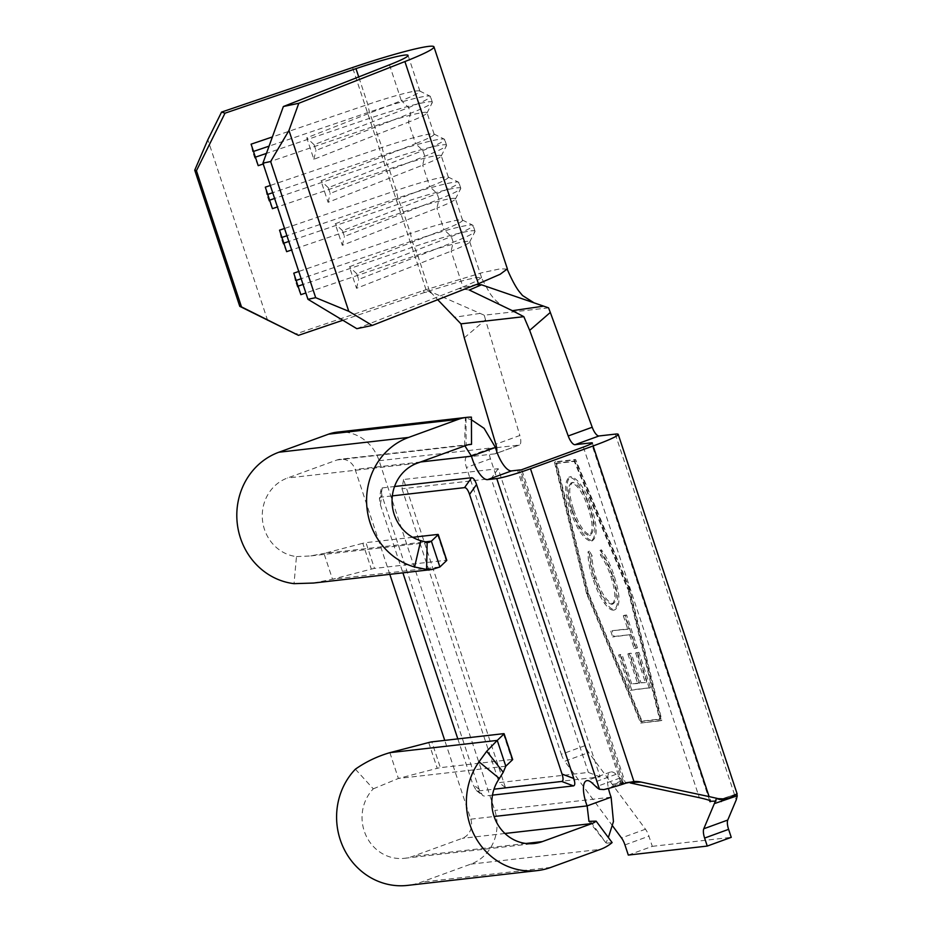 <?xml version="1.0" encoding="UTF-8"?>
<svg xmlns="http://www.w3.org/2000/svg" width="932" height="932" viewBox="0 0 932 932"><rect width="100%" height="100%" fill="white"/><g stroke="black" fill="none" stroke-linecap="round" stroke-linejoin="round"><path stroke-width="0.7" stroke-dasharray="4.66 3.5" d="M622.553 780.876L623.042 782.344L612.976 784.36L623.019 780.282A30.29 10.625 70 0 1 620.06 778.034L616.11 774.306A22.718 7.969 -110 0 0 611.101 771.894A22.718 7.969 -110 0 0 610.437 772.046A22.718 7.969 -110 0 0 608.468 788.449M615.097 609.656L613.769 610.145L615.097 609.656C620.561 605.625 620.234 594.36 614.13 575.871C610.798 565.456 606.557 556.777 601.408 549.822L601.862 554.761C606.056 560.633 609.528 567.809 612.254 576.291C617.217 591.377 617.485 600.569 613.058 603.889C606.767 601.711 601.117 592.997 596.119 577.747C593.346 569.452 592.018 562.159 592.158 555.868L589.443 551.185C589.117 558.757 590.702 567.716 594.208 578.061C597.249 587.626 601.105 595.851 605.8 602.736C609.33 607.606 612.429 609.912 615.097 609.656M594.791 578.236C592.006 569.93 590.69 562.637 590.83 556.357L588.104 551.674C587.777 559.247 589.374 568.205 592.88 578.539C595.909 588.115 599.777 596.34 604.472 603.214C607.99 608.083 611.089 610.402 613.769 610.145C619.221 606.103 618.906 594.849 612.802 576.349C609.458 565.934 605.217 557.254 600.08 550.311L600.534 555.251C604.728 561.122 608.188 568.299 610.926 576.78C615.877 591.855 616.145 601.058 611.718 604.367L613.699 603.738L611.718 604.367C605.427 602.188 599.789 593.474 594.791 578.236L596.119 577.747M619.99 654.485L631.686 689.855L650.618 687.699L638.921 652.33L636.975 652.551L646.761 682.131L640.936 682.795L631.15 653.216L629.205 653.437L638.991 683.016L631.71 683.855L621.935 654.264L618.662 654.975L630.358 690.344L631.686 689.855M629.1 588.709L660.939 718.933L642.02 721.1L588.546 593.335L556.695 463.111L575.627 460.944L629.1 588.709L627.772 589.199L659.611 719.422L640.68 721.578L587.207 593.824L555.367 463.588L574.287 461.433L627.772 589.199M614.037 636.474L631.022 634.541L635.484 648.043L637.43 647.822L626.584 615.027L624.638 615.248L629.1 628.751L612.114 630.696L614.037 636.474L612.697 636.964L631.022 634.541M571.607 509.734C577.735 527.966 584.585 538.335 592.146 540.863L590.818 541.352L592.146 540.863C597.657 537.088 597.494 526.126 591.669 507.952C585.506 489.475 578.597 479.001 570.966 476.543L568.823 477.219L570.966 476.543C565.503 480.423 565.712 491.49 571.607 509.734L570.279 510.223C576.407 528.444 583.246 538.824 590.818 541.352C596.329 537.578 596.165 526.603 590.34 508.441L591.669 507.952M505.482 307.385C496.721 303.028 491.49 295.898 489.3 292.333L481.308 277.55L476.625 277.503L464.963 280.043L429.442 290.807L342.825 320.258M481.331 277.62L476.648 281.01L462.959 286.974L451.111 251.151A48.452 3.798 -18.3 0 0 469.646 242.052A48.452 3.798 -18.3 0 0 469.693 241.726A48.452 3.798 -18.3 0 0 417.594 254.972L305.871 292.963M462.575 220.22L455.468 198.726A48.452 3.798 -18.3 0 1 455.422 199.052A48.452 3.798 -18.3 0 1 436.887 208.151L443.993 229.645L349.418 266.808L356.537 288.314L451.111 251.151L453.208 242.262L451.321 236.53L443.993 229.645A48.452 3.798 -18.3 0 0 462.575 220.22A48.452 3.798 -18.3 0 0 462.342 219.987A48.452 3.798 -18.3 0 0 410.488 233.466L298.753 271.468M455.468 198.726A48.452 3.798 -18.3 0 0 403.381 211.972L291.646 249.962M448.362 177.22L441.244 155.726A48.452 3.798 -18.3 0 1 441.197 156.052A48.452 3.798 -18.3 0 1 422.662 165.15L429.78 186.645L335.205 223.82L342.312 245.314L436.887 208.151L438.995 199.273L437.096 193.53L429.78 186.645A48.452 3.798 -18.3 0 0 448.362 177.22A48.452 3.798 -18.3 0 0 448.117 176.987A48.452 3.798 -18.3 0 0 396.263 190.466L284.54 228.468M441.244 155.726A48.452 3.798 -18.3 0 0 389.157 168.972L277.421 206.962M434.137 134.231L427.031 112.725A48.452 3.798 -18.3 0 1 426.984 113.063A48.452 3.798 -18.3 0 1 408.449 122.15L415.555 143.644L320.981 180.82L328.087 202.314L422.662 165.15L424.771 156.273L422.872 150.541L415.555 143.644A48.452 3.798 -18.3 0 0 434.137 134.231A48.452 3.798 -18.3 0 0 433.904 133.987A48.452 3.798 -18.3 0 0 382.05 147.477L270.315 185.468M427.031 112.725A48.452 3.798 -18.3 0 0 374.932 125.971L263.208 163.974M389.483 64.821L401.331 100.656L306.756 137.82L313.874 159.314L408.449 122.15L410.546 113.273L408.659 107.541L401.331 100.656A48.452 3.798 -18.3 0 0 419.924 91.231A48.452 3.798 -18.3 0 0 419.68 90.986A48.452 3.798 -18.3 0 0 367.825 104.477L272.389 136.934M628.308 855.075L652.295 846.349L648.928 836.179A10.601 3.716 -110 0 0 645.48 829.212L588.744 752.532A10.601 3.716 70 0 1 585.296 745.565L490.442 458.765A10.601 3.716 70 0 1 490.605 448.374A10.601 3.716 70 0 1 490.908 448.304L495.544 447.768M496.605 447.651L519.077 445.088A10.601 3.716 -110 0 0 519.38 445.018A10.601 3.716 -110 0 0 519.823 435.5L495.836 444.226M490.908 448.304L466.92 457.03L495.09 453.814L519.077 445.088M627.865 782.554L625.151 782.332L521.687 469.507M623.019 780.282L520.452 470.171M337 432.168A42.406 39.563 83.5 0 1 379.114 460.723L494.776 810.444A42.406 39.563 83.5 0 1 470.73 864.15L421.089 882.208A67.768 63.236 83.5 0 1 407.564 885.4M505.482 787.657L403.568 479.502L498.201 468.703L600.115 776.857L505.482 787.657L499.144 782.612L588.372 772.43L600.115 776.857M492.492 795.136L484.162 796.079L482.625 795.52L479.141 789.288L381.922 495.323L380.99 489.451L382.26 487.925L380.664 497.21L392.349 495.871M382.26 487.925L394.539 486.516M498.201 468.703L491.199 478.605L588.372 772.43M403.568 479.502L401.972 488.787L491.199 478.605M457.822 738.89L472.815 784.243L476.287 790.476L477.836 791.035L493.995 789.183M503.397 733.694L511.924 759.498A10.601 0.827 161.7 0 1 512.658 759.557M511.924 759.498L440.37 767.653L431.842 741.86M428.697 742.536L437.225 768.329A10.601 0.827 161.7 0 1 440.37 767.653M389.867 752.66L398.395 778.453L437.225 768.329M371.344 569.102A10.601 0.827 161.7 0 1 374.478 568.427L365.95 542.634A10.601 0.827 -18.3 0 0 362.804 543.298L371.344 569.102L332.503 579.226L323.975 553.422L362.804 543.298M412.666 537.298L365.95 542.634M437.504 534.467L446.044 560.272L374.478 568.427M446.044 560.272A10.601 0.827 161.7 0 1 446.778 560.33M389.821 574.333L355.127 469.448A15.145 14.131 83.5 0 0 340.087 459.255A15.145 14.131 83.5 0 0 337.058 459.965L287.417 478.023A40.507 37.804 83.5 0 0 262.544 520.697A40.507 37.804 83.5 0 0 296.469 556.59L294.023 583.653M355.383 769.18L373.278 788.845A40.507 37.804 83.5 0 0 365.822 835.13A40.507 37.804 83.5 0 0 404.476 858.314A40.507 37.804 83.5 0 0 412.561 856.415L462.202 838.357A15.145 14.131 83.5 0 0 470.788 819.17L444.739 740.392M590.725 821.744L606.021 842.947L608.351 837.53M606.72 843.204L612.126 842.586M468.237 444.739L466.117 444.972L466.012 417.746L465.429 417.909L471.429 419.784M471.417 417.128L466.012 417.746M466.117 444.972L464.882 445.869M296.469 556.59L310.263 555.973L323.975 553.422L425.493 541.841M313.35 583.048L332.503 579.226L439.904 566.971M373.278 788.845L398.395 778.453L505.796 766.197M401.972 488.787L499.144 782.612M380.664 497.21L379.394 498.725L380.338 504.608L402.904 572.842M642.055 722.58L587.987 593.404L555.787 461.724L575.58 459.464L629.648 588.64L661.848 720.319L640.727 723.069L586.659 593.882L587.987 593.404M548.552 307.863L484.232 315.202L428.58 290.819L423.233 290.644L424.514 292.473C428.266 291.646 430.968 292.229 432.623 294.221L437.702 299.708M652.295 846.349L731.247 837.344M464.276 337.827L485.514 319.839L519.823 435.5M485.514 319.839L484.232 315.202M496.709 451.449A10.601 3.716 70 0 1 495.393 453.744A10.601 3.716 70 0 1 495.09 453.814M466.92 457.03A10.601 3.716 -110 0 0 466.617 457.099A10.601 3.716 -110 0 0 466.454 467.491L490.442 458.765M585.296 745.565L561.309 754.291L466.454 467.491M561.309 754.291A10.601 3.716 -110 0 0 564.757 761.258L588.744 752.532M612.615 825.95L564.757 761.258M612.976 784.36L625.989 783.125M720.04 799.539L736.42 794.087M623.042 782.344L620.933 782.95L625.151 782.332M622.331 782.787L519.171 470.858M620.933 782.95L517.842 471.243M469.332 290.038L458.963 288.547L476.124 284.61M476.904 284.365L458.963 288.547L462.959 286.974M432.623 294.221L428.58 290.819M480.038 313.408L454.047 317.346M507.136 269.08L500.216 268.824L482.135 272.692L426.029 289.689L295.036 334.238M356.828 328.681L458.963 288.547M267.67 320.573L207.859 139.718M441.197 156.052L446.498 145.613A56.782 4.45 -18.3 0 1 424.771 156.273L330.196 193.437L328.297 187.705L422.872 150.541A56.782 4.45 -18.3 0 0 444.657 139.497A56.782 4.45 -18.3 0 0 444.378 139.218A56.782 4.45 -18.3 0 0 383.611 155.015L272.715 192.726M267.717 194.427L266.878 194.706L265.317 187.169M269.616 200.159L268.777 200.45L266.878 194.706M446.498 145.613A56.782 4.45 -18.3 0 0 446.545 145.229A56.782 4.45 -18.3 0 0 385.498 160.747L274.614 198.458M272.435 208.663L268.777 200.45M328.297 187.705L320.981 180.82M328.087 202.314L330.196 193.437M426.984 113.063L432.273 102.613A56.782 4.45 -18.3 0 1 410.546 113.273L315.983 150.436L314.084 144.705L408.659 107.541A56.782 4.45 -18.3 0 0 430.433 96.497A56.782 4.45 -18.3 0 0 430.153 96.217A56.782 4.45 -18.3 0 0 369.387 112.015L269.068 146.138M253.504 151.427L252.665 151.718L251.104 144.169M255.391 157.159L254.553 157.45L252.665 151.718M432.273 102.613A56.782 4.45 -18.3 0 0 432.332 102.229A56.782 4.45 -18.3 0 0 371.286 117.747L266.447 153.407M258.211 165.663L254.553 157.45M314.084 144.705L306.756 137.82M313.874 159.314L315.983 150.436M455.422 199.052L460.711 188.614A56.782 4.45 -18.3 0 1 438.995 199.273L344.421 236.437L342.522 230.705L437.096 193.53A56.782 4.45 -18.3 0 0 458.87 182.497A56.782 4.45 -18.3 0 0 458.602 182.218A56.782 4.45 -18.3 0 0 397.824 198.015L286.94 235.726M281.942 237.427L281.103 237.707L279.542 230.169M283.841 243.159L283.002 243.438L281.103 237.707M460.711 188.614A56.782 4.45 -18.3 0 0 460.769 188.229A56.782 4.45 -18.3 0 0 399.723 203.747L288.827 241.458M286.648 251.663L283.002 243.438M342.522 230.705L335.205 223.82M342.312 245.314L344.421 236.437M469.646 242.052L474.936 231.614A56.782 4.45 -18.3 0 1 453.208 242.262L358.634 279.437L356.746 273.705L451.321 236.53A56.782 4.45 -18.3 0 0 473.095 225.486A56.782 4.45 -18.3 0 0 472.815 225.218A56.782 4.45 -18.3 0 0 412.049 241.015L301.153 278.726M296.166 280.427L295.316 280.707L293.755 273.169M298.054 286.159L297.215 286.439L295.316 280.707M474.936 231.614A56.782 4.45 -18.3 0 0 474.994 231.229A56.782 4.45 -18.3 0 0 413.948 246.747L303.051 284.458M300.873 294.663L297.215 286.439M356.746 273.705L349.418 266.808M356.537 288.314L358.634 279.437M586.659 593.882L554.458 462.202L574.252 459.954L628.319 589.129L660.52 720.809L640.727 723.069M660.52 720.809L661.848 720.319M628.319 589.129L629.648 588.64M574.252 459.954L575.58 459.464M554.458 462.202L555.787 461.724M659.611 719.422L660.939 718.933M640.68 721.578L642.02 721.1M574.287 461.433L575.627 460.944M555.367 463.588L556.695 463.111M587.207 593.824L588.546 593.335M630.358 690.344L650.618 687.699M649.278 688.189L637.581 652.808L638.921 652.33M637.581 652.808L635.647 653.029L636.975 652.551M635.647 653.029L645.422 682.62L646.761 682.131M645.422 682.62L640.936 682.795M639.597 683.284L629.822 653.693L631.15 653.216M629.822 653.693L627.877 653.914L629.205 653.437M627.877 653.914L637.663 683.506L638.991 683.016M637.663 683.506L631.71 683.855M630.382 684.333L620.596 654.753L621.935 654.264M620.596 654.753L618.662 654.975M629.683 635.03L634.156 648.532L635.484 648.043M634.156 648.532L637.43 647.822M636.09 648.311L625.244 615.504L626.584 615.027M625.244 615.504L623.31 615.726L624.638 615.248M623.31 615.726L627.772 629.24L629.1 628.751M627.772 629.24L612.114 630.696M610.786 631.174L612.697 636.964M612.802 576.349L614.13 575.871M600.08 550.311L601.408 549.822M600.534 555.251L601.862 554.761M610.926 576.78L612.254 576.291M590.83 556.357L592.158 555.868M588.104 551.674L589.443 551.185M592.88 578.539L594.208 578.061M604.472 603.214L605.8 602.736M590.34 508.441C584.178 489.964 577.269 479.491 569.638 477.033C564.163 480.912 564.384 491.968 570.279 510.223M572.295 510.235C567.378 495.23 567.134 486.096 571.549 482.811C577.723 484.966 583.304 493.494 588.313 508.406C593.113 523.271 593.311 532.335 588.908 535.562C582.78 533.43 577.246 524.984 572.295 510.235L573.634 509.746C568.718 494.752 568.462 485.607 572.889 482.333C579.052 484.477 584.644 493.005 589.641 507.917C594.441 522.794 594.639 531.846 590.236 535.073C584.108 532.953 578.574 524.506 573.634 509.746M570.92 482.962L572.889 482.333L570.92 482.962M589.502 535.434L590.841 534.945L589.502 535.434M588.313 508.406L589.641 507.917M429.442 290.807L417.594 254.972L412.049 241.015L410.488 233.466L403.381 211.972L397.824 198.015L396.263 190.466L389.157 168.972L385.498 160.747L382.05 147.477L369.387 112.015L367.825 104.477L358.715 76.913M583.385 447.069L699.338 797.687M611.112 797.175L494.776 810.444M379.114 460.723L495.451 447.453M477.836 791.035L484.162 796.079M337.058 459.965L466.85 445.158M417.21 463.216L287.417 478.023M470.73 864.15L600.523 849.343M550.882 867.401L421.089 882.208M504.934 833.476L462.202 838.357M525.951 843.472L412.561 856.415M616.11 774.306L592.111 783.031M420.6 461.981L355.127 469.448M470.788 819.17L494.111 816.514M620.06 778.034L596.072 786.759M380.338 504.608L381.922 495.323M479.141 789.288L472.815 784.243M603.843 789.579L619.594 783.847A30.29 28.263 83.5 0 1 625.64 782.426L625.221 782.332M615.295 434.114L736.245 799.866M729.803 797.699L725.003 798.246A30.29 10.625 70 0 0 724.129 798.444A30.29 10.625 70 0 0 722.848 799.225M709.578 800.483L591.564 443.632M645.48 829.212L621.493 837.938M629.007 782.263A30.29 28.263 83.5 0 0 625.64 782.426L632.467 781.645M624.941 844.905L648.928 836.179M426.029 289.689L352.552 67.535M610.437 772.046L586.449 780.771M481.541 277.55L469.693 241.726M419.924 91.231L408.065 55.396M606.021 842.947L588.954 821.348M464.544 445.414L465.441 417.909M469.868 444.447L340.087 459.255M428.906 542.436L310.263 555.973M404.476 858.314L534.257 843.507M380.99 489.451L379.394 498.725M476.287 790.476L482.625 795.52M592.356 442.933L710.871 801.299M736.804 793.831L719.947 799.551M490.605 448.374L466.617 457.099M519.38 445.018L495.393 453.744M446.545 145.229L444.657 139.497M433.904 133.987L444.378 139.218M432.332 102.229L430.433 96.497M419.68 90.986L430.153 96.217M460.769 188.229L458.87 182.497M448.117 176.987L458.602 182.218M474.994 231.229L473.095 225.486M462.342 219.987L472.815 225.218"/><path stroke-width="1.4" d="M471.429 419.784L484.104 428.336L495.451 447.453L471.464 456.179A22.718 7.969 -110 0 0 487.564 479.63L496.756 478.57A27.261 2.144 -18.3 0 0 530.483 468.738L633.923 781.517L625.989 783.125A27.261 2.144 161.7 0 1 603.843 789.579L599.509 789.264A30.29 10.625 -110 0 1 596.072 786.759L592.111 783.031A22.718 7.969 -110 0 0 587.113 780.62A22.718 7.969 -110 0 0 586.449 780.771A22.718 7.969 -110 0 0 587.125 805.9L611.112 797.175A22.718 7.969 -110 0 1 608.468 788.449M355.977 68.642L224.996 113.18L196.442 170.731L194.73 170.172L207.859 139.718L221.571 112.073L352.552 67.535A75.713 5.941 161.7 0 1 433.951 46.833A75.713 5.941 161.7 0 1 404.907 61.559L298.788 103.266L288.967 130.468L270.641 161.516L262.929 163.135L283.363 106.528L389.483 64.821A48.452 3.798 -18.3 0 0 408.065 55.396A48.452 3.798 -18.3 0 0 355.977 68.642L358.715 76.913M241.481 306.884L298.461 335.345L239.769 306.337L241.481 306.884L196.442 170.731M342.825 320.258L298.461 335.345M305.871 292.963L300.873 294.663L293.755 273.169L298.753 271.468M291.646 249.962L286.648 251.663L279.542 230.169L284.54 228.468M277.421 206.962L272.435 208.663L265.317 187.169L270.315 185.468M263.208 163.974L258.211 165.663L251.104 144.169L272.389 136.934M495.544 447.768L496.605 447.651M633.923 781.517A30.29 28.263 -96.5 0 1 641.03 782.064L627.865 782.554M575.032 444.692A10.601 3.716 70 0 1 568.229 435.966L592.216 427.24A10.601 3.716 -110 0 0 599.02 435.966L575.032 444.692L591.296 442.84A15.145 1.188 161.7 0 1 592.356 442.933A15.145 1.188 161.7 0 1 583.385 447.069L520.452 470.171M630.288 782.962L699.338 797.687C708.681 799.796 712.234 801.147 709.998 801.741L709.578 800.483M495.451 447.453A22.718 7.969 -110 0 0 511.552 470.905L520.359 469.891M392.349 495.871L464.544 487.634L471.534 477.732C473.316 477.732 474.982 479.992 476.555 484.524L573.786 778.488C575.207 783.043 575.102 785.501 573.448 785.897L492.492 795.136M394.539 486.516L471.534 477.732M493.995 789.183L561.716 781.459C563.359 781.074 563.476 778.604 562.043 774.061L573.786 778.488M504.13 733.764L512.658 759.557A10.601 0.827 161.7 0 1 512.565 759.731L504.037 733.938A10.601 0.827 -18.3 0 0 504.13 733.764A10.601 0.827 -18.3 0 0 503.397 733.694L431.842 741.86A10.601 0.827 -18.3 0 0 428.697 742.536L389.867 752.66C377.297 756.33 365.81 761.84 355.383 769.18A67.768 63.236 83.5 0 0 342.906 846.606A67.768 63.236 83.5 0 0 407.564 885.4L537.345 870.593A67.768 63.236 -96.5 0 1 474.889 836.26A67.768 63.236 -96.5 0 1 479.013 761.817L486.725 751.262L497.257 740.404L389.867 752.66M504.037 733.938L497.257 740.404L505.796 766.197L512.565 759.731M438.238 534.537L446.778 560.33A10.601 0.827 161.7 0 1 446.684 560.505L438.145 534.712A10.601 0.827 -18.3 0 0 438.238 534.537A10.601 0.827 -18.3 0 0 437.504 534.467L412.666 537.298M438.145 534.712L431.376 541.177L428.906 542.436L427.159 542.214L426.6 569.429L432.005 569.522L439.904 566.971L431.376 541.177L425.493 541.841M439.904 566.971L446.684 560.505M427.159 542.214L420.74 540.665L414.577 566.994A67.768 63.236 -96.5 0 1 366.66 503.804A67.768 63.236 -96.5 0 1 408.67 437.411L458.311 419.353A42.406 39.563 -96.5 0 1 466.781 417.361A42.406 39.563 -96.5 0 1 471.417 417.128L471.522 444.366L468.237 444.739M471.522 444.366A15.145 14.131 -96.5 0 0 469.868 444.447A15.145 14.131 -96.5 0 0 466.85 445.158L417.21 463.216A40.507 37.804 -96.5 0 0 392.092 502.896A40.507 37.804 -96.5 0 0 420.74 540.665M408.67 437.411L278.889 452.23L328.53 434.172A42.406 39.563 83.5 0 1 337 432.168L466.781 417.361M494.111 816.514L587.125 805.9L588.954 821.348L596.13 821.127L612.126 842.586A42.406 39.563 -96.5 0 1 600.523 849.343L550.882 867.401A67.768 63.236 -96.5 0 1 537.345 870.593M479.013 761.817L499.389 778.488A40.507 37.804 -96.5 0 0 496.919 822.991A40.507 37.804 -96.5 0 0 534.257 843.507A40.507 37.804 -96.5 0 0 542.342 841.608L591.983 823.55L504.934 833.476M444.739 740.392L389.821 574.333M599.02 435.966L615.295 434.114A42.406 3.332 -18.3 0 1 618.231 434.37A42.406 3.332 -18.3 0 1 593.113 445.95L530.483 468.738M608.351 837.53L613.454 821.546L611.112 797.175M596.13 821.127A15.145 14.131 -96.5 0 1 591.983 823.55M464.882 445.869L471.464 456.179L420.6 461.981M278.889 452.23A67.768 63.236 83.5 0 0 237.276 523.609A67.768 63.236 83.5 0 0 294.023 583.653L313.35 583.048M426.6 569.429L414.577 566.994M499.389 778.488L503.233 772.267L486.725 751.262M503.233 772.267L505.796 766.197M402.904 572.842L457.822 738.89M476.555 484.524L469.565 494.426L562.043 774.061M469.565 494.426C467.992 489.894 466.315 487.634 464.544 487.634M641.03 782.064L709.077 796.58L593.113 445.95M523.842 316.67L512.367 310.682L543.659 306.15L548.552 307.863L550.311 312.441L529.679 330.359L523.842 316.67L460.956 323.847L464.276 337.827L495.836 444.226A10.601 3.716 70 0 1 496.709 451.449M592.216 427.24L550.311 312.441M737.27 795.753L714.355 803.605L716.463 798.561L725.014 798.969L729.803 797.699A42.406 3.332 161.7 0 0 736.42 794.087L737.27 795.753L736.245 799.866L727.764 820.043A10.601 3.716 -110 0 0 728.603 829.34L704.615 838.066A10.601 3.716 70 0 1 703.777 828.769L727.764 820.043M612.615 825.95L621.493 837.938A10.601 3.716 70 0 1 624.941 844.905L628.308 855.075L707.26 846.07L731.247 837.344L728.603 829.34M710.871 801.299L716.044 801.042M717.407 798.444L709.077 796.58M568.229 435.966L529.679 330.359M707.26 846.07L704.615 838.066M714.355 803.605L703.777 828.769M736.42 794.087L737.189 794.076L618.231 434.37M716.463 798.561L719.947 799.551L725.014 798.98M512.367 310.682L469.332 290.038L481.483 284.784L533.989 302.818L522.549 295.537L519.124 291.46C515.641 286.905 511.645 279.437 507.136 269.08M437.702 299.708L460.956 323.847M543.659 306.15L533.989 302.818M507.136 269.092L500.123 274.288L476.904 284.377M372.252 325.431L356.828 328.681L307.956 299.3L315.68 297.669L348.778 311.311L372.252 325.431L476.124 284.61L481.483 284.784M348.778 311.311L288.967 130.468M315.68 297.669L270.641 161.516M307.956 299.3L262.929 163.135M239.769 306.337L194.73 170.172M221.571 112.073L224.996 113.18M283.363 106.528L298.788 103.266M272.715 192.726L267.717 194.427M274.614 198.458L269.616 200.159M269.068 146.138L253.504 151.427M266.447 153.407L255.391 157.159M286.94 235.726L281.942 237.427M288.827 241.458L283.841 243.159M301.153 278.726L296.166 280.427M303.051 284.458L298.054 286.159M573.448 785.897L561.716 781.459M458.311 419.353L328.53 434.172M542.342 841.608L525.951 843.472M511.552 470.905L487.564 479.63M599.509 789.264L496.756 478.57M591.564 443.632L591.296 442.84M634.191 782.845A30.29 28.263 83.5 0 0 629.007 782.263M721.263 801.578A30.29 10.625 70 0 1 722.848 799.225M478.384 283.724L404.907 61.559M432.005 569.522L313.35 583.059M507.416 268.999L433.951 46.833"/></g></svg>

